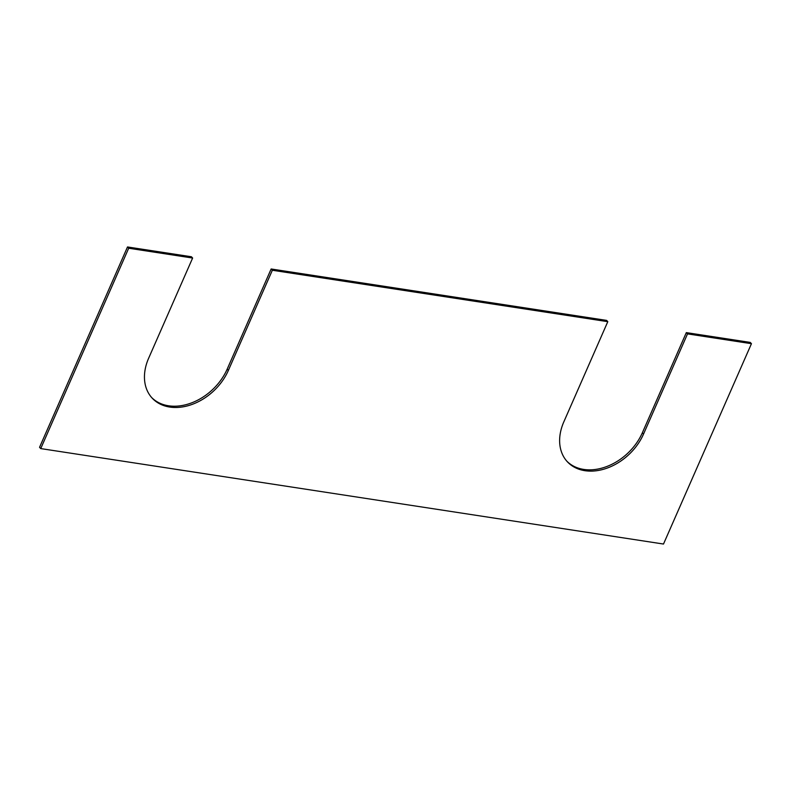 <?xml version="1.0" encoding="UTF-8"?>
<svg xmlns="http://www.w3.org/2000/svg" width="791" height="791" viewBox="0 0 791 791"><rect width="100%" height="100%" fill="white"/><g stroke="black" fill="none" stroke-linecap="round" stroke-linejoin="round"><path stroke-width="1.19" d="M151.654 397.537A49.615 36.643 137 0 0 168.552 405.783A49.615 36.643 137 0 0 227.175 369.15L271.145 268.98L606.608 320.395L607.795 321.67L272.341 270.255L228.362 370.425A49.615 36.643 -43 0 1 169.749 407.058A49.615 36.643 -43 0 1 152.238 398.189A49.615 36.643 -43 0 1 148.649 358.214L192.628 258.034L128.686 248.236L40.737 448.586L663.501 544.04L751.45 343.69L687.517 333.891L643.538 434.061A49.615 36.643 -43 0 1 584.925 470.694A49.615 36.643 -43 0 1 567.414 461.825A49.615 36.643 -43 0 1 563.825 421.85L607.795 321.67M566.831 461.173A49.615 36.643 137 0 0 583.728 469.419A49.615 36.643 137 0 0 642.351 432.786L686.321 332.615L687.517 333.891M271.145 268.98L272.341 270.255M192.628 258.034L191.432 256.759L127.499 246.96L128.686 248.236M686.321 332.615L750.264 342.414L751.45 343.69M40.737 448.586L39.55 447.31L127.499 246.96M227.175 369.15L228.362 370.425M642.351 432.786L643.538 434.061"/></g></svg>
